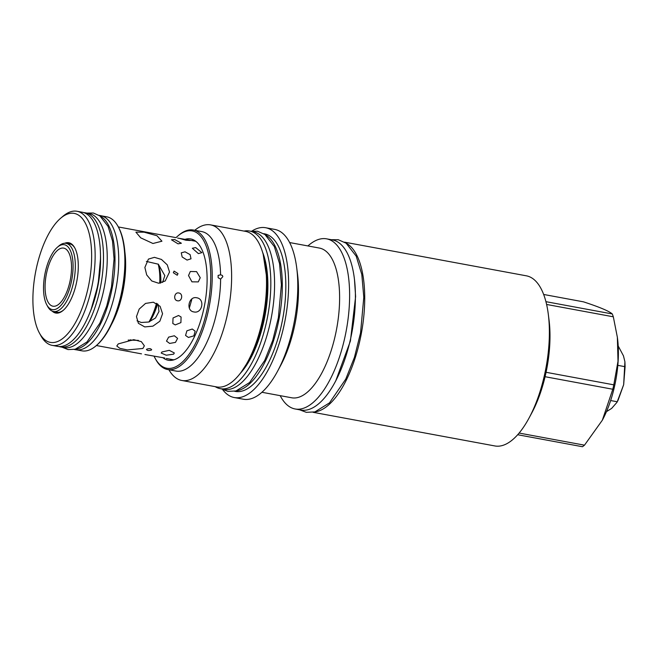 <?xml version="1.0" encoding="UTF-8"?>
<svg xmlns="http://www.w3.org/2000/svg" width="658" height="658" viewBox="0 0 658 658"><rect width="100%" height="100%" fill="white"/><g stroke="black" fill="none" stroke-linecap="round" stroke-linejoin="round"><path stroke-width="0.99" d="M168.925 369.763A79.116 32.933 -79.5 0 0 181.789 380.472A79.116 32.933 -79.5 0 0 196.701 375.817A79.116 32.933 100.5 0 0 230.909 291.831A79.116 32.933 100.5 0 0 210.593 224.888A79.116 32.933 100.5 0 0 195.681 229.552A79.116 32.933 -79.5 0 0 194.743 230.292M118.333 226.952L176.023 237.637A69.83 29.067 100.5 0 1 177.685 236.123L178.639 235.309A70.924 29.52 100.5 0 1 179.996 234.207A70.924 29.52 100.5 0 1 193.362 230.029A70.924 29.52 100.5 0 1 211.572 290.038A70.924 29.52 100.5 0 1 180.909 365.33A70.924 29.52 100.5 0 1 167.543 369.5L175.957 371.063A70.924 29.52 -79.5 0 0 189.323 366.884A70.924 29.52 100.5 0 0 220.627 279.107L218.316 277.824M167.543 369.5A70.924 29.52 100.5 0 1 155.683 359.309L155.091 358.207A69.83 29.067 100.5 0 1 154.079 356.2M193.362 230.029L201.776 231.591A70.924 29.52 100.5 0 1 220.603 274.822L222.379 275.431L222.832 276.664L220.627 279.107M218.127 277.594L218.111 275.398L220.603 274.822M177.685 236.123A69.83 29.067 100.5 0 1 179.025 235.038A69.83 29.067 100.5 0 1 210.749 275.587A69.83 29.067 100.5 0 1 179.922 364.137A69.83 29.067 100.5 0 1 155.091 358.207M184.931 239.372A61.679 25.678 100.5 0 1 194.752 240.565A61.679 25.678 100.5 0 1 207.106 278.392A61.679 25.678 100.5 0 1 172.61 360.173A61.679 25.678 100.5 0 1 162.839 357.623M174.197 359.737A60.462 25.169 100.5 0 1 171.475 359.589A60.462 25.169 100.5 0 1 169.657 359.087M191.61 240.515A60.462 25.169 100.5 0 1 193.485 240.696A60.462 25.169 100.5 0 1 196.084 241.535M193.337 240.836A60.462 25.169 100.5 0 1 194.34 240.894M172.347 359.712A60.462 25.169 100.5 0 1 171.384 359.408M210.593 224.888L245.483 231.353A79.116 32.933 100.5 0 1 265.536 266.498A79.116 32.933 100.5 0 1 247.992 361.291A79.116 32.933 100.5 0 1 231.591 382.273A79.116 32.933 -79.5 0 1 216.679 386.929L181.789 380.472M265.536 266.498L265.89 269.278A74.741 31.115 100.5 0 1 249.308 358.824L247.992 361.291M215.224 386.665A80.161 33.369 -79.5 0 0 220.323 388.672A80.161 33.369 -79.5 0 0 270.825 282.298A80.161 33.369 100.5 0 0 249.505 231.024A80.161 33.369 100.5 0 0 244.019 231.081M220.323 388.672L224.082 389.371A80.161 33.369 -79.5 0 0 274.583 282.998A80.161 33.369 100.5 0 0 253.264 231.723L249.505 231.024M265.182 234.676A80.12 33.352 100.5 0 1 281.024 306.176A80.12 33.352 100.5 0 1 246.931 386.04A80.12 33.352 -79.5 0 1 236.271 390.877M263.759 233.705L264.524 233.845A80.12 33.352 100.5 0 1 285.103 301.644A80.12 33.352 100.5 0 1 250.459 386.698A80.12 33.352 -79.5 0 1 235.358 391.411L234.585 391.271M251.948 231.024A86.338 35.943 100.5 0 1 265.659 227.734A86.338 35.943 100.5 0 1 287.834 300.788A86.338 35.943 100.5 0 1 250.501 392.448A86.338 35.943 100.5 0 1 234.223 397.531A86.338 35.943 100.5 0 1 222.61 389.544M265.659 227.734L274.822 229.428A86.338 35.943 100.5 0 1 296.709 267.798A86.338 35.943 100.5 0 1 277.561 371.235A86.338 35.943 100.5 0 1 259.663 394.142A86.338 35.943 -79.5 0 1 243.394 399.225L234.223 397.531M261.917 392.275L291.65 397.777A76.131 31.691 -79.5 0 0 306.003 393.295A76.131 31.691 100.5 0 0 338.919 312.476A76.131 31.691 100.5 0 0 319.369 248.058L289.635 242.555M296.709 267.798L297.531 274.271A76.131 31.691 100.5 0 1 280.645 365.486L277.561 371.235M307.911 245.936A86.511 36.009 -79.5 0 1 310.313 243.945A86.511 36.009 100.5 0 1 326.615 238.846A86.511 36.009 100.5 0 1 348.83 312.048A86.511 36.009 100.5 0 1 311.423 403.88A86.511 36.009 -79.5 0 1 295.121 408.972L300.903 410.041A86.511 36.009 -79.5 0 0 317.214 404.95A86.511 36.009 100.5 0 0 354.621 313.118A86.511 36.009 100.5 0 0 332.397 239.915L326.615 238.846M280.193 395.655A86.511 36.009 -79.5 0 0 295.121 408.972M314.837 411.916A86.511 36.009 -79.5 0 0 364.721 296.98A86.511 36.009 100.5 0 0 346.075 243.156M344.57 242.169L526.375 275.825A86.511 36.009 100.5 0 1 548.303 314.269A86.511 36.009 100.5 0 1 529.114 417.912A86.511 36.009 100.5 0 1 511.184 440.86A86.511 36.009 -79.5 0 1 494.882 445.951L313.076 412.295M517.682 434.732L582.462 446.724A77.562 32.283 100.5 0 0 583.473 445.976A77.562 32.283 100.5 0 0 584.493 445.17L519.121 433.063M543.648 294.463L583.49 301.841C599.454 307.056 609.053 311.094 612.277 313.948A77.562 32.283 100.5 0 1 613.322 316.802L617.36 337.283L618.01 361.258L613.799 384.831A77.562 32.283 100.5 0 1 612.804 389.248L602.341 420.207L584.493 445.17M617.36 337.283L617.541 338.664A67.815 28.228 100.5 0 1 602.498 419.911A67.815 28.228 100.5 0 1 602.424 420.059M545.918 301.668L612.277 313.948M548.303 314.269L549.027 319.944A77.562 32.283 100.5 0 1 546.066 372.296A77.562 32.283 100.5 0 1 545.079 376.713A77.562 32.283 100.5 0 1 531.82 412.87L529.114 417.912M546.601 304.457L613.322 316.802M546.066 372.296L613.799 384.831M545.079 376.713L612.804 389.248M610.649 400.541L617.229 401.758L623.661 384.691L625.1 366.703L624.919 361.793L623.455 355.83L618.199 346.001M606.47 411.645L611.644 408.412L616.9 402.4L618.117 400.13L623.661 384.691L624.919 361.793M617.821 365.354L625.1 366.703M144.875 267.461L148.42 259.104L154.424 257.336L161.449 259.441L167.272 264.878L169.517 272.025L165.199 280.974L158.578 283.22L151.751 280.966L146.701 274.937L144.875 267.461M173.35 272.733L174.082 271.112L178.005 273.596L177.249 275.241L173.35 272.733M188.525 275.546L190.31 271.499L196.569 271.622L200.246 277.717L198.288 281.895L191.93 281.838L188.525 275.546M152.944 243.493L161.934 241.206L157.007 235.753L144.086 232.175L135.902 232.142L140.738 237.842L152.944 243.493M178.047 243.847L181.378 243.246L174.674 239.528L171.458 239.792L178.047 243.847M187.069 260.075L191.009 258.8L190.121 254.63L185.046 251.817L181.263 252.828L182.167 256.982L187.069 260.075M180.136 238.599L185.943 240.236L190.195 240.499L188.303 239.907L177.652 238.089M198.395 253.61L201.891 252.639L195.706 247.581L192.342 248.263L198.395 253.61M144.744 326.919L152.903 326.162L159.845 321.227L162.559 313.726L160.091 306.315L153.355 302.211L145.541 303.42L139.183 309.087L136.477 316.605L138.386 323.3L144.744 326.919M118.259 343.912L133.738 339.668L141.322 341.625L144.357 345.804L142.901 348.477L127.405 349.933L119.822 348.337L116.795 345.993L118.259 343.912M146.734 349.184C149.785 348.263 151.34 348.551 151.389 350.048C148.33 350.862 146.775 350.574 146.734 349.184L146.454 349.628M151.669 349.587L151.389 350.048M141.503 353.856L96.389 345.524M177.496 300.78C182.069 301.866 183.459 293.6 178.803 292.991C174.345 291.913 172.955 300.18 177.496 300.78L177.808 300.821M175.267 324.912L180.909 322.609L181.073 317L178.548 315.495L173.046 317.97L172.799 323.473L175.267 324.912M169.665 343.435L175.464 342.39L177.594 338.376L174.362 335.769L168.637 337.118L166.499 341.099L169.665 343.435M161.909 351.997L169.262 350.327L174.321 352.968L173.63 354.168L166.26 355.213L161.21 353.058L161.909 351.997M193.847 311.925C202.286 313.965 205.312 298.929 196.701 297.77C188.649 295.845 185.614 310.872 193.847 311.925L193.312 311.802M197.236 297.893L196.701 297.77M164.763 358.026L144.924 354.506M188.402 337.447L193.871 335.868L195.163 331.18L192.259 329.025L186.888 330.826L185.564 335.448L188.402 337.447M160.84 282.981A36.782 15.315 -79.5 0 0 160.865 280.448A36.782 15.315 -79.5 0 0 158.973 266.424M149.555 321.746A36.782 15.315 -79.5 0 0 157.558 303.938M189.331 308.1L191.93 298.929M130.695 339.75A49.827 20.743 -79.5 0 0 131.567 340.449M162.584 282.455L164.829 275.62L158.307 264.195L146.38 261.415M137.02 320.816L141.273 322.486L148.724 322.017L155.502 318.011L158.973 311.53L158.126 304.358M128.211 340.079L138.419 340.383M63.555 310.066A34.915 14.534 100.5 0 1 56.67 312.361A34.915 14.534 100.5 0 1 55.009 311.793M67.626 243.633A34.915 14.534 100.5 0 1 69.386 243.699A34.915 14.534 100.5 0 1 74.987 248.313M64.714 243.254A35.754 14.887 100.5 0 1 74.765 247.877A35.754 14.887 100.5 0 1 78.294 265.602A35.754 14.887 100.5 0 1 63.193 310.387A35.754 14.887 100.5 0 1 52.155 311.102M32.9 300.435A65.586 27.299 100.5 0 1 60.602 218.283A65.586 27.299 100.5 0 1 91.651 255.353A65.586 27.299 100.5 0 1 72.232 327.898A65.586 27.299 100.5 0 1 39.373 332.948A65.586 27.299 100.5 0 1 32.9 300.435M60.602 218.283L62.864 216.35A68.193 28.384 100.5 0 1 77.019 211.276A68.193 28.384 100.5 0 1 95.147 254.893A68.193 28.384 100.5 0 1 52.196 345.376A68.193 28.384 100.5 0 1 40.796 335.564L39.373 332.948M52.196 345.376L57.526 346.363A68.193 28.384 -79.5 0 0 100.485 255.88A68.193 28.384 -79.5 0 0 82.349 212.263L77.019 211.276M59.047 346.544A68.193 28.384 -79.5 0 0 60.536 346.914A68.193 28.384 -79.5 0 0 103.487 256.431A68.193 28.384 100.5 0 0 85.359 212.814A68.193 28.384 100.5 0 0 83.837 212.633M60.536 346.914L64.287 347.613A68.193 28.384 -79.5 0 0 107.246 257.13A68.193 28.384 100.5 0 0 89.11 213.513L85.359 212.814M75.407 349.184A68.193 28.384 -79.5 0 0 114.986 258.561A68.193 28.384 100.5 0 0 100.057 216.021M74.28 349.464L75.785 349.743A68.193 28.384 -79.5 0 0 118.736 259.252A68.193 28.384 100.5 0 0 100.608 215.643L99.103 215.363M76.772 349.883L81.954 350.837A68.144 28.368 -79.5 0 0 96.101 345.771A68.144 28.368 -79.5 0 0 124.88 260.412A68.144 28.368 -79.5 0 0 118.152 226.623A68.144 28.368 -79.5 0 0 106.761 216.819L101.579 215.865M96.101 345.771L96.825 345.146A67.305 28.023 -79.5 0 0 125.259 260.839A67.305 28.023 -79.5 0 0 118.613 227.462L118.152 226.623M46.784 304.843L47.697 306.529A34.66 14.427 -79.5 0 0 53.495 311.514A34.66 14.427 -79.5 0 0 75.333 265.519A34.66 14.427 -79.5 0 0 66.113 243.353A34.66 14.427 -79.5 0 0 58.916 245.928L57.46 247.178A32.982 13.728 -79.5 0 0 43.527 288.492A32.982 13.728 -79.5 0 0 46.784 304.843A32.982 13.728 -79.5 0 0 63.308 302.302A32.982 13.728 -79.5 0 0 73.079 265.824A32.982 13.728 -79.5 0 0 57.46 247.178M71.533 267.008A29.536 12.296 100.5 0 1 52.928 306.2A29.536 12.296 100.5 0 1 45.073 287.307A29.536 12.296 100.5 0 1 63.678 248.115A29.536 12.296 100.5 0 1 71.533 267.008M158.183 264.113A41.512 17.281 100.5 0 1 159.836 278.244A41.512 17.281 100.5 0 1 159.721 283.162M156.505 303.305A41.512 17.281 100.5 0 1 148.938 321.951M158.455 264.302A40.673 16.927 100.5 0 1 160.207 278.671A40.673 16.927 100.5 0 1 160.116 283.113M156.867 303.502A40.673 16.927 100.5 0 1 149.333 321.82M240.145 373.53A73.606 30.638 -79.5 0 0 267.888 284.552A73.606 30.638 100.5 0 0 262.591 252.261M124.856 251.817A60.289 25.094 100.5 0 1 125.645 263.907A60.289 25.094 -79.5 0 1 111.375 324.641M100.477 255.271A61.638 25.654 100.5 0 1 100.551 258.684A61.638 25.654 -79.5 0 1 89.85 312.69M335.753 380.842L350.401 341.033L355.608 296.602L354.489 279.666M241.437 371.819L251.956 355.608L260.502 333.869L266.005 309.244L267.798 284.7L263.184 254.325M195.294 241.198L188.303 239.907M173.35 359.77L166.359 358.47M100.468 259.162L98.1 284.519L91.232 309.054M66.113 243.353L71.056 244.266M53.495 311.514L58.43 312.435M221.425 388.878L227.898 391.362L235.959 390.959L249.604 382.528L264.689 360.518L272.741 340.334L278.375 317.756L281.402 284.741L279.543 263.562L274.345 246.594L264.96 234.519L257.574 231.238L250.608 231.229M299.629 409.811L306.315 412.327L314.886 411.9L329.494 402.869L345.746 379.14L354.44 357.343L360.535 332.956L363.8 297.284L361.793 274.435L356.2 256.151L346.157 243.221L338.302 239.734L331.122 239.685M62.041 347.194L68.087 349.595L75.185 349.25L87.004 341.954L99.876 323.177L106.719 306.036L111.498 286.888L114.064 258.874L112.485 240.853L108.044 226.368L99.901 215.906L93.403 213.028L86.864 213.093"/></g></svg>
